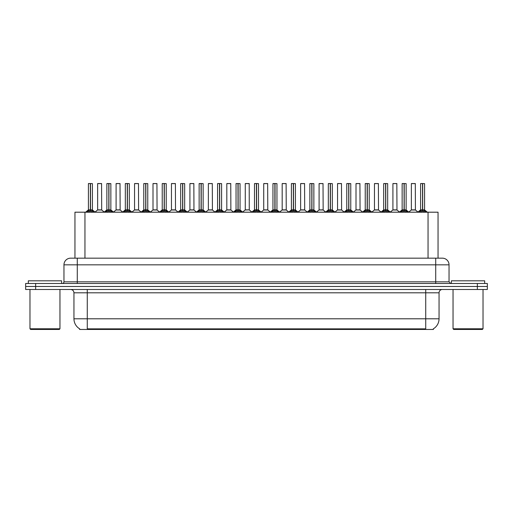<?xml version="1.0" encoding="UTF-8"?>
<svg xmlns="http://www.w3.org/2000/svg" width="513" height="513" viewBox="0 0 513 513"><rect width="100%" height="100%" fill="white"/><g stroke="black" fill="none" stroke-linecap="round" stroke-linejoin="round"><path stroke-width="0.77" d="M73.109 258.167L74.956 258.167L74.956 212.196L438.044 212.196L438.044 258.167M433.382 328.795L433.382 329.455L79.618 329.455L79.618 328.795M79.714 328.852A11.658 11.658 0 0 1 73.949 318.791L87.274 318.791L87.274 328.852L425.726 328.852L425.726 318.791L439.051 318.791L439.051 292.808A3.328 3.328 0 0 1 442.379 289.479M73.949 318.791L73.949 292.808C73.757 290.788 72.647 289.678 70.621 289.479M433.286 328.852A11.658 11.658 0 0 0 439.051 318.791M487.35 289.479L487.35 286.478L25.65 286.478L25.65 289.479L35.641 289.479L35.641 286.478L25.65 286.478L25.65 283.484L35.641 283.484L35.641 286.478L487.35 286.478L487.35 289.479L35.641 289.479M449.042 264.83L63.958 264.83A6.663 6.663 0 0 1 70.621 258.167L442.379 258.167A6.663 6.663 0 0 1 449.042 264.83L449.042 281.817L450.709 283.484M63.958 264.83L63.958 281.817A1.667 1.667 0 0 1 62.291 283.484M487.35 283.484L487.35 286.478L487.35 283.484L35.641 283.484M86.928 212.273L88.14 210.997L90.32 209.868L90.32 211.055L90.435 183.545L92.404 183.616L92.404 209.862L90.493 209.868L92.68 210.997L93.892 212.273M90.493 209.868L90.493 211.055L90.493 209.868M90.326 183.545L88.409 183.616L90.378 183.545L90.435 209.862M90.378 183.545L88.473 183.545M92.404 183.616L90.493 183.545M88.409 183.616L88.409 209.862L90.32 209.868L88.409 209.862L85.633 212.196M90.32 183.616L90.41 209.862M89.743 183.545L91.077 183.545M90.493 183.616L90.493 209.862L92.468 209.997L90.718 209.997M92.68 210.997L92.68 212.196L90.493 211.055M90.32 211.055L88.14 212.202L88.14 210.997M100.138 209.862L97.579 209.997L101.696 209.997L101.568 183.545L97.637 183.616L97.637 209.862L101.632 209.862L99.548 209.862M99.605 183.545L97.701 183.545M105.383 212.273L106.595 210.997L108.775 209.868L108.775 211.055L108.891 183.545L110.859 183.616L110.859 209.862L108.948 209.868L111.135 210.997L112.347 212.273M108.948 209.868L108.948 211.055L108.948 209.868M108.775 183.545L106.864 183.616L108.833 183.545L108.891 209.862M108.833 183.545L106.928 183.545M110.859 183.616L108.948 183.545M106.864 183.616L106.864 209.862L108.775 209.868L106.864 209.862L104.088 212.196M108.775 183.616L108.865 209.862M108.198 183.545L109.532 183.545M108.948 183.616L108.948 209.862L110.923 209.997L109.166 209.997M111.135 210.997L111.135 212.196L108.948 211.055M108.775 211.055L106.595 212.202L106.595 210.997M123.838 212.273L125.05 210.997L127.23 209.868L127.23 211.055L127.346 183.545L129.314 183.616L129.314 209.862L127.404 209.868L129.59 210.997L130.802 212.273M127.404 209.868L127.404 211.055L127.404 209.868M127.23 183.545L125.319 183.616L127.288 183.545L127.346 209.862M127.288 183.545L125.384 183.545M129.314 183.616L127.404 183.545M125.319 183.616L125.319 209.862L127.23 209.868L125.319 209.862L122.543 212.196M127.23 183.616L127.32 209.862M126.653 183.545L127.981 183.545M127.404 183.616L127.404 209.862L129.379 209.997L127.622 209.997M129.59 210.997L129.59 212.196L127.404 211.055M127.23 211.055L125.05 212.202L125.05 210.997M142.287 212.273L143.499 210.997L145.686 209.868L145.686 211.055L145.801 183.545L147.77 183.616L147.77 209.862L145.859 209.868L148.045 210.997L149.251 212.273M145.859 209.868L145.859 211.055L145.859 209.868M145.686 183.545L143.775 183.616L145.743 183.545L145.801 209.862M145.743 183.545L143.839 183.545M147.77 183.616L145.859 183.545M143.775 183.616L143.775 209.862L145.686 209.868L143.775 209.862L140.998 212.196M145.686 183.616L145.769 209.862M145.108 183.545L146.436 183.545M145.859 183.616L145.859 209.862L147.834 209.997L146.077 209.997M148.045 210.997L148.045 212.196L145.859 211.055M145.686 211.055L143.499 212.202L143.499 210.997M160.742 212.273L161.954 210.997L164.141 209.868L164.141 211.055L164.256 183.545L166.225 183.616L166.225 209.862L164.314 209.868L166.494 210.997L167.706 212.273M164.314 209.868L164.314 211.055L164.314 209.868M164.141 183.545L162.23 183.616L164.198 183.545L164.256 209.862M164.198 183.545L162.294 183.545M166.225 183.616L164.314 183.545M162.23 183.616L162.23 209.862L164.141 209.868L162.23 209.862L159.453 212.196M164.141 183.616L164.224 209.862M163.557 183.545L164.891 183.545M164.314 183.616L164.314 209.862L166.289 209.997L164.532 209.997M166.494 210.997L166.494 212.196L164.314 211.055M164.141 211.055L161.954 212.202L161.954 210.997M118.593 209.862L116.028 209.997L120.151 209.997L120.023 183.545L116.092 183.616L116.092 209.862L120.087 209.862L118.003 209.862M118.061 183.545L116.156 183.545M137.048 209.862L134.483 209.997L138.606 209.997L138.478 183.545L134.547 183.616L134.547 209.862L138.542 209.862L136.458 209.862M136.516 183.545L134.611 183.545M155.503 209.862L152.938 209.997L157.061 209.997L156.933 183.545L153.002 183.616L153.002 209.862L156.997 209.862L154.913 209.862M154.336 183.545L153.066 183.545M61.624 283.484L61.624 280.816L28.318 280.816L28.318 283.484M29.978 289.479L29.978 328.788L59.963 328.788L59.963 289.479M59.963 328.788L59.296 329.455L30.645 329.455L29.978 328.788M484.682 283.484L484.682 280.816L451.376 280.816L451.376 283.484M453.037 289.479L453.037 328.788L483.022 328.788L483.022 289.479M483.022 328.788L482.355 329.455L453.704 329.455L453.037 328.788M179.197 212.273L180.409 210.997L182.596 209.868L182.596 211.055L182.711 183.545L184.68 183.616L184.68 209.862L182.769 209.868L184.949 210.997L186.161 212.273M182.769 209.868L182.769 211.055L182.769 209.868M182.596 183.545L180.685 183.616L182.654 183.545L182.711 209.862M182.654 183.545L180.749 183.545M184.68 183.616L182.763 183.545M180.685 183.616L180.685 209.862L182.596 209.868L180.685 209.862L177.902 212.196M182.596 183.616L182.679 209.862M182.012 183.545L183.346 183.545M182.769 183.616L182.769 209.862L184.738 209.997L182.987 209.997M184.949 210.997L184.949 212.196L182.769 211.055M182.596 211.055L180.409 212.202L180.409 210.997M197.652 212.273L198.864 210.997L201.051 209.868L201.051 211.055L201.167 183.545L203.135 183.616L203.135 209.862L201.224 209.868L203.404 210.997L204.616 212.273M201.224 209.868L201.224 211.055L201.224 209.868M201.051 183.545L199.14 183.616L201.109 183.545L201.167 209.862M201.109 183.545L199.204 183.545M203.135 183.616L201.218 183.545M199.14 183.616L199.14 209.862L201.051 209.868L199.14 209.862L196.357 212.196M201.051 183.616L201.134 209.862M200.468 183.545L201.801 183.545M201.224 183.616L201.224 209.862L203.193 209.997L201.442 209.997M203.404 210.997L203.404 212.196L201.224 211.055M201.051 211.055L198.864 212.202L198.864 210.997M216.108 212.273L217.32 210.997L219.506 209.868L219.506 211.055L219.622 183.545L221.59 183.616L221.59 209.862L219.679 209.868L221.86 210.997L223.072 212.273M219.679 209.868L219.679 211.055L219.679 209.868M219.506 183.545L217.589 183.616L219.564 183.545L219.622 209.862M219.564 183.545L217.659 183.545M221.59 183.616L219.673 183.545M217.589 183.616L217.589 209.862L219.506 209.868L217.595 209.862L214.812 212.196M219.506 183.616L219.59 209.862M218.923 183.545L220.257 183.545M219.679 183.616L219.679 209.862L221.648 209.997L219.897 209.997M221.86 210.997L221.86 212.196L219.679 211.055M219.506 211.055L217.32 212.202L217.32 210.997M173.958 209.862L171.393 209.997L175.517 209.997L175.388 183.545L171.457 183.616L171.457 209.862L175.452 209.862L173.368 209.862M172.785 183.545L171.522 183.545M192.413 209.862L189.848 209.997L193.965 209.997L193.843 183.545L189.913 183.616L189.913 209.862L193.908 209.862L191.824 209.862M191.24 183.545L189.977 183.545M210.869 209.862L208.304 209.997L212.42 209.997L212.292 183.545L208.368 183.616L208.368 209.862L212.363 209.862L210.279 209.862M209.695 183.545L208.432 183.545M234.563 212.273L235.775 210.997L237.955 209.868L237.955 211.055L238.077 183.545L240.046 183.616L240.046 209.862L238.135 209.868L240.315 210.997L241.527 212.273M238.135 209.868L238.135 211.055L238.135 209.868M237.961 183.545L236.044 183.616L238.019 183.545L238.077 209.862M238.019 183.545L236.115 183.545M240.046 183.616L238.128 183.545M236.044 183.616L236.044 209.862L237.955 209.868L236.051 209.862L233.268 212.196M237.955 183.616L238.045 209.862M237.378 183.545L238.712 183.545M238.135 183.616L238.135 209.862L240.103 209.997L238.353 209.997M240.315 210.997L240.315 212.196L238.135 211.055M237.955 211.055L235.775 212.202L235.775 210.997M253.018 212.273L254.23 210.997L256.41 209.868L256.41 211.055L256.532 183.545L258.501 183.616L258.501 209.862L256.59 209.868L258.77 210.997L259.982 212.273M256.59 209.868L256.59 211.055L256.59 209.868M256.417 183.545L254.499 183.616L256.468 183.545L256.532 209.862M256.468 183.545L254.57 183.545M258.501 183.616L256.583 183.545M254.499 183.616L254.499 209.862L256.41 209.868L254.499 209.862L251.723 212.196M256.41 183.616L256.5 209.862M255.833 183.545L257.167 183.545M256.59 183.616L256.59 209.862L258.558 209.997L256.808 209.997M258.77 210.997L258.77 212.196L256.59 211.055M256.41 211.055L254.23 212.202L254.23 210.997M271.473 212.273L272.685 210.997L274.865 209.868L274.865 211.055L274.981 183.545L276.956 183.616L276.956 209.862L275.045 209.868L277.225 210.997L278.437 212.273M275.045 209.868L275.045 211.055L275.045 209.868M272.954 183.616L274.923 183.545L274.955 209.862L272.954 209.862L274.865 209.862L274.865 183.616L272.954 183.616L272.954 209.862L270.178 212.196M274.923 183.545L273.025 183.545M276.956 183.616L275.039 183.545M274.288 183.545L275.622 183.545M275.045 183.616L275.045 209.862L277.014 209.997L275.263 209.997M277.225 210.997L277.225 212.196L275.045 211.055M274.865 211.055L272.685 212.202L272.685 210.997M289.928 212.273L291.14 210.997L293.321 209.868L293.321 211.055L293.436 183.545L295.411 183.616L295.411 209.862L293.494 209.868L295.68 210.997L296.892 212.273M293.718 209.997L295.469 209.997L293.494 209.868L293.494 211.055L293.494 183.545M293.327 183.545L291.41 183.616L293.378 183.545L293.436 209.862M293.378 183.545L291.48 183.545M291.41 183.616L291.41 209.862L293.321 209.868L291.41 209.862L288.633 212.196M293.321 183.616L293.41 209.862M292.743 183.545L294.077 183.545M295.68 210.997L295.68 212.196L293.494 211.055M293.321 211.055L291.14 212.202L291.14 210.997M308.384 212.273L309.596 210.997L311.776 209.868L311.776 211.055L311.891 183.545L313.86 183.616L313.86 209.862L311.949 209.868L314.136 210.997L315.348 212.273M311.949 209.868L311.949 211.055L311.949 209.868M311.782 183.545L309.865 183.616L311.833 183.545L311.891 209.862M311.833 183.545L309.929 183.545M313.86 183.616L311.949 183.545M309.865 183.616L309.865 209.862L311.776 209.868L309.865 209.862L307.088 212.196M311.776 183.616L311.866 209.862M311.199 183.545L312.532 183.545M311.949 183.616L311.949 209.862L313.924 209.997L312.173 209.997M314.136 210.997L314.136 212.196L311.949 211.055M311.776 211.055L309.596 212.202L309.596 210.997M229.324 209.862L226.759 209.997L230.876 209.997L230.747 183.545L226.817 183.616L226.817 209.862L230.818 209.862L228.734 209.862M228.15 183.545L226.887 183.545M249.267 209.862L249.203 183.545L245.272 183.616L245.272 209.862L249.273 209.862L247.183 209.862M246.606 183.545L245.342 183.545M247.779 209.862L245.272 209.862L242.662 212.061M266.234 209.862L263.669 209.997L267.786 209.997L267.658 183.545L263.727 183.616L263.727 209.862L267.728 209.862L265.638 209.862M265.061 183.545L263.797 183.545M284.689 209.862L282.124 209.997L286.241 209.997L286.113 183.545L282.182 183.616L282.182 209.862L286.183 209.862L284.093 209.862M283.516 183.545L282.253 183.545M303.138 209.862L300.58 209.997L304.696 209.997L304.568 183.545L300.637 183.616L300.637 209.862L304.632 209.862L302.548 209.862M301.971 183.545L300.708 183.545M326.839 212.273L328.051 210.997L330.231 209.868L330.231 211.055L330.346 183.545L332.315 183.616L332.315 209.862L330.404 209.868L332.591 210.997L333.803 212.273M330.404 209.868L330.404 211.055L330.404 209.868M330.237 183.545L328.32 183.616L330.289 183.545L330.346 209.862M330.289 183.545L328.384 183.545M332.315 183.616L330.404 183.545M328.32 183.616L328.32 209.862L330.231 209.868L328.32 209.862L325.543 212.196M330.231 183.616L330.321 209.862M329.654 183.545L330.988 183.545M330.404 183.616L330.404 209.862L332.379 209.997L330.622 209.997M332.591 210.997L332.591 212.196L330.404 211.055M330.231 211.055L328.051 212.202L328.051 210.997M345.294 212.273L346.506 210.997L348.686 209.868L348.686 211.055L348.802 183.545L350.77 183.616L350.77 209.862L348.859 209.868L351.046 210.997L352.258 212.273M348.859 209.868L348.859 211.055L348.859 209.868M348.686 183.545L346.775 183.616L348.744 183.545L348.802 209.862M348.744 183.545L346.839 183.545M350.77 183.616L348.859 183.545M346.775 183.616L346.775 209.862L348.686 209.868L346.775 209.862L343.999 212.196M348.686 183.616L348.776 209.862M348.109 183.545L349.443 183.545M348.859 183.616L348.859 209.862L350.834 209.997L349.077 209.997M351.046 210.997L351.046 212.196L348.859 211.055M348.686 211.055L346.506 212.202L346.506 210.997M363.749 212.273L364.955 210.997L367.141 209.868L367.141 211.055L367.257 183.545L369.225 183.616L369.225 209.862L367.314 209.868L369.501 210.997L370.713 212.273M367.314 209.868L367.314 211.055L367.314 209.868M365.23 183.616L367.199 183.545L367.231 209.862L365.23 209.862L367.141 209.862L367.141 183.616L365.23 183.616L365.23 209.862L362.454 212.196M367.199 183.545L365.294 183.545M369.225 183.616L367.314 183.545M366.564 183.545L367.892 183.545M367.314 183.616L367.314 209.862L369.289 209.997L367.532 209.997M369.501 210.997L369.501 212.196L367.314 211.055M367.141 211.055L364.955 212.202L364.955 210.997M382.198 212.273L383.41 210.997L385.596 209.868L385.596 211.055L385.712 183.545L387.681 183.616L387.681 209.862L385.77 209.868L387.95 210.997L389.162 212.273M385.77 209.868L385.77 211.055L385.77 209.868M385.596 183.545L383.686 183.616L385.654 183.545L385.712 209.862M385.654 183.545L383.75 183.545M387.681 183.616L385.77 183.545M383.686 183.616L383.686 209.862L385.596 209.868L383.686 209.862L380.909 212.196M385.596 183.616L385.68 209.862M385.019 183.545L386.347 183.545M385.77 183.616L385.77 209.862L387.745 209.997L385.988 209.997M387.95 210.997L387.95 212.196L385.77 211.055M385.596 211.055L383.41 212.202L383.41 210.997M400.653 212.273L401.865 210.997L404.052 209.868L404.052 211.055L404.167 183.545L406.136 183.616L406.136 209.862L404.225 209.868L406.405 210.997L407.617 212.273M404.225 209.868L404.225 211.055L404.225 209.868M404.052 183.545L402.141 183.616L404.109 183.545L404.167 209.862M404.109 183.545L402.205 183.545M406.136 183.616L404.225 183.545M402.141 183.616L402.141 209.862L404.052 209.868L402.141 209.862L399.364 212.196M404.052 183.616L404.135 209.862M403.468 183.545L404.802 183.545M404.225 183.616L404.225 209.862L406.2 209.997L404.443 209.997M406.405 210.997L406.405 212.196L404.225 211.055M404.052 211.055L401.865 212.202L401.865 210.997M419.108 212.273L420.32 210.997L422.507 209.868L422.507 211.055L422.622 183.545L424.591 183.616L424.591 209.862L422.68 209.868L424.86 210.997L426.072 212.273M422.68 209.868L422.68 211.055L422.68 209.868M422.507 183.545L420.596 183.616L422.565 183.545L422.622 209.862M422.565 183.545L420.66 183.545M424.591 183.616L422.674 183.545M420.596 183.616L420.596 209.862L422.507 209.868L420.596 209.862L417.813 212.196M422.507 183.616L422.59 209.862M421.923 183.545L423.257 183.545M422.68 183.616L422.68 209.862L424.649 209.997L422.898 209.997M424.86 210.997L424.86 212.196L422.68 211.055M422.507 211.055L420.32 212.202L420.32 210.997M321.593 209.862L319.035 209.997L323.152 209.997L323.023 183.545L319.092 183.616L319.092 209.862L323.087 209.862L321.003 209.862M320.426 183.545L319.157 183.545M340.048 209.862L337.483 209.997L341.607 209.997L341.478 183.545L337.548 183.616L337.548 209.862L341.543 209.862L339.459 209.862M338.881 183.545L337.612 183.545M358.504 209.862L355.939 209.997L360.062 209.997L359.934 183.545L356.003 183.616L356.003 209.862L359.998 209.862L357.914 209.862M357.337 183.545L356.067 183.545M376.959 209.862L374.394 209.997L378.517 209.997L378.389 183.545L374.458 183.616L374.458 209.862L378.453 209.862L376.369 209.862M375.792 183.545L374.522 183.545M395.414 209.862L392.849 209.997L396.972 209.997L396.844 183.545L392.913 183.616L392.913 209.862L396.908 209.862L394.824 209.862M394.247 183.545L392.977 183.545M413.869 209.862L411.304 209.997L415.421 209.997L415.299 183.545L411.368 183.616L411.368 209.862L415.363 209.862L413.279 209.862M412.696 183.545L411.432 183.545M424.392 329.455L424.392 328.795M88.608 329.455L88.608 328.795M84.953 258.167L84.953 212.196M428.047 258.167L428.047 212.196M425.726 289.479L425.726 292.808L73.949 292.808M439.051 292.808L425.726 292.808L425.726 318.791L87.274 318.791L87.274 289.479M477.359 289.479L477.359 283.484M77.283 283.484L77.283 258.167M63.958 281.817L449.042 281.817M435.717 258.167L435.717 283.484M90.102 209.997L88.351 209.997M87.787 211.298L87.787 212.196M93.026 211.298L93.026 212.196M101.632 183.616L97.637 183.616M108.557 209.997L106.8 209.997M106.242 211.298L106.242 212.196M111.481 211.298L111.481 212.196M127.012 209.997L125.255 209.997M124.697 211.298L124.697 212.196M129.936 211.298L129.936 212.196M145.468 209.997L143.711 209.997M143.153 211.298L143.153 212.196M148.392 211.298L148.392 212.196M163.923 209.997L162.166 209.997M161.608 211.298L161.608 212.196M166.847 211.298L166.847 212.196M120.087 183.616L116.092 183.616M138.542 183.616L134.547 183.616M156.997 183.616L153.002 183.616M182.378 209.997L180.621 209.997M180.063 211.298L180.063 212.196M185.302 211.298L185.302 212.196M200.827 209.997L199.076 209.997M198.518 211.298L198.518 212.196M203.757 211.298L203.757 212.196M219.282 209.997L217.531 209.997M216.973 211.298L216.973 212.196M222.212 211.298L222.212 212.196M175.452 183.616L171.457 183.616M193.908 183.616L189.913 183.616M212.363 183.616L208.368 183.616M237.737 209.997L235.986 209.997M235.422 211.298L235.422 212.196M240.668 211.298L240.668 212.196M256.192 209.997L254.442 209.997M253.877 211.298L253.877 212.196M259.123 211.298L259.123 212.196M274.647 209.997L272.897 209.997M272.332 211.298L272.332 212.196M277.578 211.298L277.578 212.196M293.103 209.997L291.352 209.997M295.411 183.616L293.494 183.616M290.788 211.298L290.788 212.196M296.027 211.298L296.027 212.196M311.558 209.997L309.807 209.997M309.243 211.298L309.243 212.196M314.482 211.298L314.482 212.196M230.818 183.616L226.817 183.616M249.273 209.862L245.214 209.997M249.273 183.616L245.272 183.616M267.728 183.616L263.727 183.616M286.183 183.616L282.182 183.616M304.632 183.616L300.637 183.616M330.013 209.997L328.262 209.997M327.698 211.298L327.698 212.196M332.937 211.298L332.937 212.196M348.468 209.997L346.711 209.997M346.153 211.298L346.153 212.196M351.392 211.298L351.392 212.196M366.923 209.997L365.166 209.997M364.608 211.298L364.608 212.196M369.847 211.298L369.847 212.196M385.378 209.997L383.621 209.997M383.064 211.298L383.064 212.196M388.303 211.298L388.303 212.196M403.834 209.997L402.077 209.997M401.519 211.298L401.519 212.196M406.758 211.298L406.758 212.196M422.282 209.997L420.532 209.997M419.974 211.298L419.974 212.196M425.213 211.298L425.213 212.196M323.087 183.616L319.092 183.616M341.543 183.616L337.548 183.616M359.998 183.616L356.003 183.616M378.453 183.616L374.458 183.616M396.908 183.616L392.913 183.616M415.363 183.616L411.368 183.616M92.468 209.997L95.187 212.196M97.579 209.997L95.02 212.061M101.696 209.997L104.248 212.061M110.923 209.997L113.636 212.196M129.379 209.997L132.091 212.196M147.834 209.997L150.546 212.196M166.289 209.997L169.001 212.196M116.028 209.997L113.476 212.061M120.151 209.997L122.703 212.061M134.483 209.997L131.931 212.061M138.606 209.997L141.158 212.061M152.938 209.997L150.386 212.061M157.061 209.997L159.614 212.061M184.738 209.997L187.457 212.196M203.193 209.997L205.912 212.196M221.648 209.997L224.367 212.196M171.393 209.997L168.841 212.061M175.517 209.997L178.069 212.061M189.848 209.997L187.296 212.061M193.965 209.997L196.524 212.061M208.304 209.997L205.751 212.061M212.42 209.997L214.979 212.061M240.103 209.997L242.822 212.196M258.558 209.997L261.277 212.196M277.014 209.997L279.732 212.196M295.469 209.997L298.188 212.196M313.924 209.997L316.643 212.196M226.759 209.997L224.207 212.061M230.876 209.997L233.434 212.061M249.331 209.997L251.889 212.061M263.669 209.997L261.111 212.061M267.786 209.997L270.338 212.061M282.124 209.997L279.566 212.061M286.241 209.997L288.793 212.061M300.58 209.997L298.021 212.061M304.696 209.997L307.249 212.061M332.379 209.997L335.098 212.196M350.834 209.997L353.547 212.196M369.289 209.997L372.002 212.196M387.745 209.997L390.457 212.196M406.2 209.997L408.912 212.196M424.649 209.997L427.367 212.196M319.035 209.997L316.476 212.061M323.152 209.997L325.704 212.061M337.483 209.997L334.931 212.061M341.607 209.997L344.159 212.061M355.939 209.997L353.386 212.061M360.062 209.997L362.614 212.061M374.394 209.997L371.842 212.061M378.517 209.997L381.069 212.061M392.849 209.997L390.297 212.061M396.972 209.997L399.524 212.061M411.304 209.997L408.752 212.061M415.421 209.997L417.98 212.061"/></g></svg>
